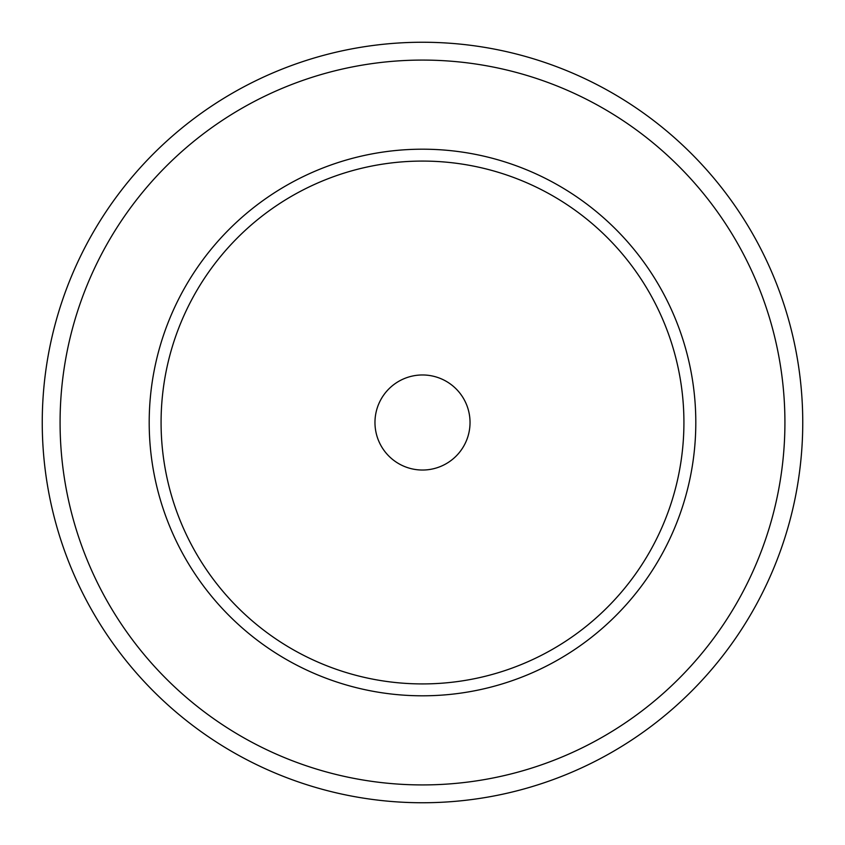 <?xml version="1.0" encoding="UTF-8"?>
<svg xmlns="http://www.w3.org/2000/svg" width="845" height="845" viewBox="0 0 845 845"><rect width="100%" height="100%" fill="white"/><g stroke="black" fill="none" stroke-linecap="round" stroke-linejoin="round"><path stroke-width="1.27" d="M470.031 422.5A47.531 47.531 0 0 1 422.5 470.031A47.531 47.531 0 0 1 374.969 422.5A47.531 47.531 0 0 1 422.5 374.969A47.531 47.531 0 0 1 470.031 422.5M161.078 422.5A261.422 261.422 0 0 0 422.5 683.922A261.422 261.422 0 0 0 683.922 422.5A261.422 261.422 0 0 0 422.5 161.078A261.422 261.422 0 0 0 161.078 422.5M802.75 422.5A380.25 380.25 0 0 1 422.5 802.75A380.25 380.25 0 0 1 42.25 422.5A380.25 380.25 0 0 1 422.5 42.25A380.25 380.25 0 0 1 802.75 422.5M60.079 422.5A362.42 362.42 0 0 1 422.5 60.079A362.42 362.42 0 0 1 784.92 422.5A362.42 362.42 0 0 1 422.5 784.92A362.42 362.42 0 0 1 60.079 422.5M695.805 422.5A273.305 273.305 0 0 1 422.5 695.805A273.305 273.305 0 0 1 149.195 422.5A273.305 273.305 0 0 1 422.5 149.195A273.305 273.305 0 0 1 695.805 422.5"/></g></svg>

